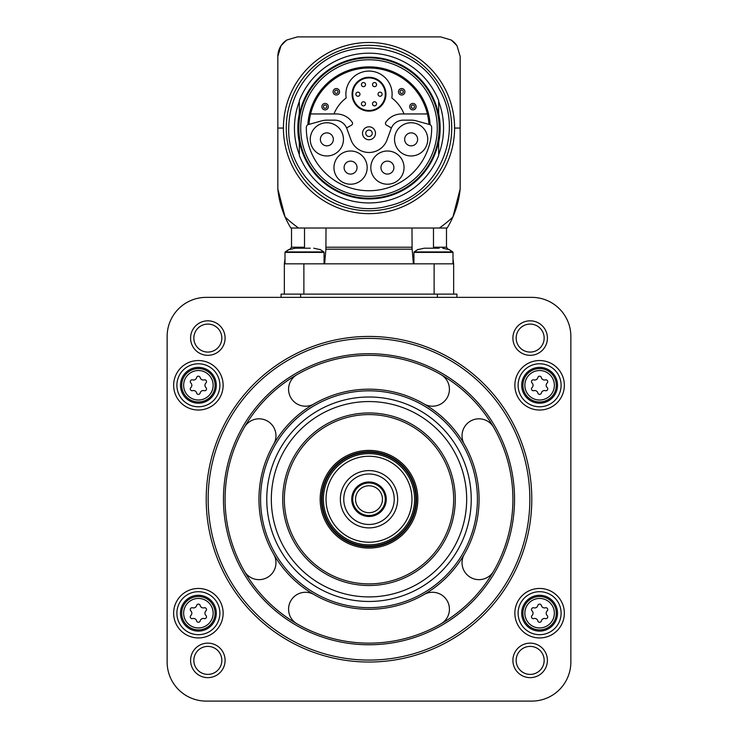 <?xml version="1.0" encoding="UTF-8"?>
<svg xmlns="http://www.w3.org/2000/svg" width="738" height="738" viewBox="0 0 738 738"><rect width="100%" height="100%" fill="white"/><g stroke="black" fill="none" stroke-linecap="round" stroke-linejoin="round"><path stroke-width="1.11" d="M309.047 124.242A60.073 60.073 0 0 1 369 67.997A60.073 60.073 0 0 1 428.953 124.242M403.326 120.146A13.026 13.026 0 0 0 391.094 128.716L387.256 139.242A19.206 19.206 0 0 1 350.744 139.242L346.906 128.716A13.026 13.026 0 0 0 334.674 120.146L326.879 120.146A19.206 19.206 0 0 0 321.906 120.801L307.894 124.694A61.199 61.199 0 0 1 369 66.863A61.199 61.199 0 0 1 430.106 124.694L416.094 120.801A19.206 19.206 0 0 0 411.121 120.146L403.326 120.146M300.717 128.061A68.283 68.283 0 0 1 403.142 68.929A68.283 68.283 0 0 1 403.142 187.203A68.283 68.283 0 0 1 300.717 128.061M298.835 128.061A70.165 70.165 0 0 1 404.083 67.296A70.165 70.165 0 0 1 404.083 188.827A70.165 70.165 0 0 1 298.835 128.061M299.324 136.327L299.324 155.506A74.889 74.889 0 0 0 438.676 155.506L438.676 141.133A70.894 70.894 0 0 1 299.324 141.133M438.676 141.133L438.676 136.327M438.676 119.805L438.676 100.626A74.889 74.889 0 0 0 299.324 100.626L299.324 114.999A70.894 70.894 0 0 1 438.676 114.999M299.324 114.999L299.324 119.805M438.676 142.48A71.152 71.152 0 0 0 438.676 113.652M299.324 113.652A71.152 71.152 0 0 0 299.324 142.48M299.324 154.602A74.556 74.556 0 0 1 299.324 101.521M438.676 101.521A74.556 74.556 0 0 1 438.676 154.602M452.901 216.99A91.161 91.161 0 0 0 460.161 188.946A91.161 91.161 0 0 1 452.901 216.99A122.259 122.259 0 0 1 439.396 228.024L447.145 228.024A91.161 91.161 0 0 0 452.901 216.99L460.161 188.946L460.161 56.439L457.043 45.839A19.539 19.539 0 0 0 451.232 40.027L440.632 36.9L297.368 36.9L286.768 40.027A19.539 19.539 0 0 0 280.957 45.839L277.839 56.439L277.839 188.946L285.099 216.99A91.161 91.161 0 0 0 290.855 228.024L439.396 228.024L433.483 228.024L433.483 247.23L446.49 247.23L448.04 249.186M451.232 40.027L451.232 40.027A120.469 120.469 0 0 1 457.043 45.839L457.043 45.839M280.957 45.839A19.539 19.539 0 0 0 277.839 56.439A19.539 19.539 0 0 1 280.957 45.839A120.469 120.469 0 0 1 286.768 40.027M277.839 56.439L277.839 188.946A91.161 91.161 0 0 0 285.099 216.99A122.259 122.259 0 0 0 298.604 228.024L304.517 228.024L304.517 247.23L291.51 247.23L289.96 249.186M460.161 188.946L460.161 56.439M411.979 228.024L412.099 249.186L325.901 249.186L326.021 228.024L304.517 228.024M439.968 36.9L413.935 36.9M325.901 249.186L324.628 263.835M453.003 258.964L453.649 263.835L303.881 263.835L303.881 294.111M413.372 263.835L411.979 247.23L326.021 247.23M303.881 263.835L284.351 263.835L284.351 294.111M281.095 297.368L281.095 294.111L456.905 294.111L456.905 297.368M206.206 297.368A39.068 39.068 0 0 0 167.139 336.445L167.139 662.032A39.068 39.068 0 0 0 206.206 701.1L531.794 701.1A39.068 39.068 0 0 0 570.861 662.032L570.861 336.445A39.068 39.068 0 0 0 531.794 297.368L206.206 297.368M223.134 385.282A24.741 24.741 0 0 0 186.022 363.852A24.741 24.741 0 0 0 186.022 406.712A24.741 24.741 0 0 0 223.134 385.282M223.134 613.195A24.741 24.741 0 0 0 186.022 591.765A24.741 24.741 0 0 0 186.022 634.625A24.741 24.741 0 0 0 223.134 613.195M564.349 613.195A24.741 24.741 0 0 0 527.236 591.765A24.741 24.741 0 0 0 527.236 634.625A24.741 24.741 0 0 0 564.349 613.195M564.349 385.282A24.741 24.741 0 0 0 527.236 363.852A24.741 24.741 0 0 0 527.236 406.712A24.741 24.741 0 0 0 564.349 385.282M190.588 338.078A17.26 17.26 0 0 1 216.474 323.133A17.26 17.26 0 0 1 216.474 353.022A17.26 17.26 0 0 1 190.588 338.078M190.588 660.39A17.26 17.26 0 0 1 216.474 645.446A17.26 17.26 0 0 1 216.474 675.335A17.26 17.26 0 0 1 190.588 660.39M512.901 660.39A17.26 17.26 0 0 1 538.786 645.446A17.26 17.26 0 0 1 538.786 675.335A17.26 17.26 0 0 1 512.901 660.39M512.901 338.078A17.26 17.26 0 0 1 538.786 323.133A17.26 17.26 0 0 1 538.786 353.022A17.26 17.26 0 0 1 512.901 338.078M516.157 338.078A14.004 14.004 0 0 1 537.163 325.956A14.004 14.004 0 0 1 537.163 350.199A14.004 14.004 0 0 1 516.157 338.078M516.157 660.39A14.004 14.004 0 0 1 537.163 648.268A14.004 14.004 0 0 1 537.163 672.521A14.004 14.004 0 0 1 516.157 660.39M193.845 660.39A14.004 14.004 0 0 1 214.841 648.268A14.004 14.004 0 0 1 214.841 672.521A14.004 14.004 0 0 1 193.845 660.39M193.845 338.078A14.004 14.004 0 0 1 214.841 325.956A14.004 14.004 0 0 1 214.841 350.199A14.004 14.004 0 0 1 193.845 338.078M206.206 499.239A162.794 162.794 0 0 1 450.401 358.253A162.794 162.794 0 0 1 450.401 640.215A162.794 162.794 0 0 1 206.206 499.239M208.162 499.239A160.838 160.838 0 0 1 449.424 359.941A160.838 160.838 0 0 1 449.424 638.527A160.838 160.838 0 0 1 208.162 499.239M225.09 499.239A143.91 143.91 0 0 1 440.955 374.609A143.91 143.91 0 0 1 440.955 623.868A143.91 143.91 0 0 1 225.09 499.239M424.027 403.926A16.928 16.928 0 0 0 447.154 397.736A16.928 16.928 0 0 0 440.955 374.609A143.91 143.91 0 0 0 297.045 374.609A16.928 16.928 0 0 0 290.846 397.736A16.928 16.928 0 0 0 313.973 403.926M313.973 594.542A16.928 16.928 0 0 0 290.846 600.741A16.928 16.928 0 0 0 297.045 623.868A143.91 143.91 0 0 0 440.955 623.868A16.928 16.928 0 0 0 447.154 600.741A16.928 16.928 0 0 0 424.027 594.542M464.303 554.256A16.928 16.928 0 0 0 470.503 577.384A16.928 16.928 0 0 0 493.63 571.194A143.91 143.91 0 0 1 440.955 623.868M493.63 571.194A143.91 143.91 0 0 0 493.63 427.284A16.928 16.928 0 0 0 470.503 421.084A16.928 16.928 0 0 0 464.303 444.211M440.955 374.609A143.91 143.91 0 0 1 493.63 427.284M273.697 444.211A16.928 16.928 0 0 0 267.497 421.084A16.928 16.928 0 0 0 244.37 427.284M244.37 571.194A16.928 16.928 0 0 0 267.497 577.384A16.928 16.928 0 0 0 273.697 554.256M258.955 499.239A110.045 110.045 0 0 1 424.027 403.926A110.045 110.045 0 0 1 424.027 594.542A110.045 110.045 0 0 1 258.955 499.239A110.045 110.045 0 0 1 424.027 403.926A110.045 110.045 0 0 1 424.027 594.542A110.045 110.045 0 0 1 258.955 499.239M266.769 499.239A102.231 102.231 0 0 1 420.116 410.697A102.231 102.231 0 0 1 420.116 587.771A102.231 102.231 0 0 1 266.769 499.239M271.326 499.239A97.674 97.674 0 0 1 417.837 414.645A97.674 97.674 0 0 1 417.837 583.823A97.674 97.674 0 0 1 271.326 499.239M284.351 499.239A84.649 84.649 0 0 1 411.324 425.927A84.649 84.649 0 0 1 411.324 572.55A84.649 84.649 0 0 1 284.351 499.239A84.649 84.649 0 0 1 411.324 425.927A84.649 84.649 0 0 1 411.324 572.55A84.649 84.649 0 0 1 284.351 499.239M369 450.401A48.837 48.837 0 0 1 411.297 523.657A48.837 48.837 0 0 1 326.703 523.657A48.837 48.837 0 0 1 369 450.401A48.837 48.837 0 0 1 411.297 523.657A48.837 48.837 0 0 1 326.703 523.657A48.837 48.837 0 0 1 369 450.401M369 453.649A45.581 45.581 0 0 1 408.474 522.024A45.581 45.581 0 0 1 329.526 522.024A45.581 45.581 0 0 1 369 453.649M369 456.259A42.979 42.979 0 0 1 406.223 520.724A42.979 42.979 0 0 1 331.777 520.724A42.979 42.979 0 0 1 369 456.259M369 470.586A28.653 28.653 0 0 1 393.815 513.565A28.653 28.653 0 0 1 344.185 513.565A28.653 28.653 0 0 1 369 470.586M369 473.999A25.23 25.23 0 0 1 390.854 511.849A25.23 25.23 0 0 1 347.146 511.849A25.23 25.23 0 0 1 369 473.999M369 481.979A17.26 17.26 0 0 1 383.945 507.864A17.26 17.26 0 0 1 354.055 507.864A17.26 17.26 0 0 1 369 481.979M369 482.956A16.282 16.282 0 0 1 383.096 507.375A16.282 16.282 0 0 1 354.904 507.375A16.282 16.282 0 0 1 369 482.956M369 485.779A13.459 13.459 0 0 1 380.66 505.964A13.459 13.459 0 0 1 357.34 505.964A13.459 13.459 0 0 1 369 485.779M561.101 385.282A21.485 21.485 0 0 0 528.86 366.666A21.485 21.485 0 0 0 528.86 403.889A21.485 21.485 0 0 0 561.101 385.282M557.513 385.282A17.906 17.906 0 0 0 530.659 369.775A17.906 17.906 0 0 0 530.659 400.789A17.906 17.906 0 0 0 557.513 385.282M532.043 387.598A1.827 1.827 0 0 0 533.814 390.67A3.192 3.192 0 0 1 537.836 392.994A1.827 1.827 0 0 0 541.378 392.994A3.192 3.192 0 0 1 545.4 390.67A1.827 1.827 0 0 0 547.172 387.598A3.192 3.192 0 0 1 547.172 382.957A1.827 1.827 0 0 0 545.4 379.885A3.192 3.192 0 0 1 541.378 377.57A1.827 1.827 0 0 0 537.836 377.57A3.192 3.192 0 0 1 533.814 379.885A1.827 1.827 0 0 0 532.043 382.957A3.192 3.192 0 0 1 532.043 387.598M561.101 613.195A21.485 21.485 0 0 0 528.86 594.579A21.485 21.485 0 0 0 528.86 631.802A21.485 21.485 0 0 0 561.101 613.195M557.513 613.195A17.906 17.906 0 0 0 530.659 597.679A17.906 17.906 0 0 0 530.659 628.702A17.906 17.906 0 0 0 557.513 613.195M532.043 615.51A1.827 1.827 0 0 0 533.814 618.582A3.192 3.192 0 0 1 537.836 620.907A1.827 1.827 0 0 0 541.378 620.907A3.192 3.192 0 0 1 545.4 618.582A1.827 1.827 0 0 0 547.172 615.51A3.192 3.192 0 0 1 547.172 610.87A1.827 1.827 0 0 0 545.4 607.798A3.192 3.192 0 0 1 541.378 605.474A1.827 1.827 0 0 0 537.836 605.474A3.192 3.192 0 0 1 533.814 607.798A1.827 1.827 0 0 0 532.043 610.87A3.192 3.192 0 0 1 532.043 615.51M219.878 613.195A21.485 21.485 0 0 0 187.646 594.579A21.485 21.485 0 0 0 187.646 631.802A21.485 21.485 0 0 0 219.878 613.195M216.299 613.195A17.906 17.906 0 0 0 189.435 597.679A17.906 17.906 0 0 0 189.435 628.702A17.906 17.906 0 0 0 216.299 613.195M190.828 615.51A1.827 1.827 0 0 0 192.6 618.582A3.192 3.192 0 0 1 196.622 620.907A1.827 1.827 0 0 0 200.164 620.907A3.192 3.192 0 0 1 204.186 618.582A1.827 1.827 0 0 0 205.957 615.51A3.192 3.192 0 0 1 205.957 610.87A1.827 1.827 0 0 0 204.186 607.798A3.192 3.192 0 0 1 200.164 605.474A1.827 1.827 0 0 0 196.622 605.474A3.192 3.192 0 0 1 192.6 607.798A1.827 1.827 0 0 0 190.828 610.87A3.192 3.192 0 0 1 190.828 615.51M219.878 385.282A21.485 21.485 0 0 0 187.646 366.666A21.485 21.485 0 0 0 187.646 403.889A21.485 21.485 0 0 0 219.878 385.282M216.299 385.282A17.906 17.906 0 0 0 189.435 369.775A17.906 17.906 0 0 0 189.435 400.789A17.906 17.906 0 0 0 216.299 385.282M190.828 387.598A1.827 1.827 0 0 0 192.6 390.67A3.192 3.192 0 0 1 196.622 392.994A1.827 1.827 0 0 0 200.164 392.994A3.192 3.192 0 0 1 204.186 390.67A1.827 1.827 0 0 0 205.957 387.598A3.192 3.192 0 0 1 205.957 382.957A1.827 1.827 0 0 0 204.186 379.885A3.192 3.192 0 0 1 200.164 377.57A1.827 1.827 0 0 0 196.622 377.57A3.192 3.192 0 0 1 192.6 379.885A1.827 1.827 0 0 0 190.828 382.957A3.192 3.192 0 0 1 190.828 387.598M453.649 263.835L453.649 294.111M449.027 249.601L442.68 248.208L449.027 249.601M439.165 248.208L424.258 248.208L417.902 249.601M428.077 248.208L424.258 248.208M427.994 248.208L435.789 248.208M320.098 249.601L313.742 248.208L320.098 249.601M310.237 248.208L295.32 248.208L288.973 249.601M299.139 248.208L295.32 248.208M299.065 248.208L306.851 248.208M308.742 124.325A3.256 3.256 0 0 0 306.325 127.443A62.675 62.675 0 0 0 369 190.736A62.675 62.675 0 0 0 431.675 127.443A3.256 3.256 0 0 0 429.258 124.325M404.037 167.609A16.605 16.605 0 0 0 379.129 153.227A16.605 16.605 0 0 0 379.129 181.991A16.605 16.605 0 0 0 404.037 167.609M367.173 167.609A16.605 16.605 0 0 0 342.266 153.227A16.605 16.605 0 0 0 342.266 181.991A16.605 16.605 0 0 0 367.173 167.609M343.465 139.362A16.605 16.605 0 0 0 318.558 124.98A16.605 16.605 0 0 0 318.558 153.744A16.605 16.605 0 0 0 343.465 139.362M427.745 139.362A16.605 16.605 0 0 0 402.837 124.98A16.605 16.605 0 0 0 402.837 153.744A16.605 16.605 0 0 0 427.745 139.362M417.625 139.362A6.476 6.476 0 0 0 407.902 133.744A6.476 6.476 0 0 0 407.902 144.971A6.476 6.476 0 0 0 417.625 139.362M333.336 139.362A6.476 6.476 0 0 0 323.622 133.744A6.476 6.476 0 0 0 323.622 144.971A6.476 6.476 0 0 0 333.336 139.362M357.044 167.609A6.476 6.476 0 0 0 347.33 162A6.476 6.476 0 0 0 347.33 173.218A6.476 6.476 0 0 0 357.044 167.609M393.907 167.609A6.476 6.476 0 0 0 384.194 162A6.476 6.476 0 0 0 384.194 173.218A6.476 6.476 0 0 0 393.907 167.609M391.398 127.96L386.417 125.082A1.956 1.956 0 0 1 385.78 122.277A19.206 19.206 0 0 1 401.62 113.956L427.394 113.956M310.606 113.956L336.38 113.956A19.206 19.206 0 0 1 352.22 122.277A1.956 1.956 0 0 1 351.583 125.082L346.602 127.96M362.524 133.274A6.476 6.476 0 0 1 372.238 127.665A6.476 6.476 0 0 1 372.238 138.882A6.476 6.476 0 0 1 362.524 133.274M365.78 133.274A3.22 3.22 0 0 1 370.614 130.478A3.22 3.22 0 0 1 370.614 136.069A3.22 3.22 0 0 1 365.78 133.274M404.037 113.956A37.767 37.767 0 0 0 391.813 97.96A23.118 23.118 0 0 0 369 71.088A23.118 23.118 0 0 0 346.187 97.96A37.767 37.767 0 0 0 333.963 113.956M352.072 94.206A16.928 16.928 0 0 1 377.469 79.538A16.928 16.928 0 0 1 377.469 108.864A16.928 16.928 0 0 1 352.072 94.206A16.928 16.928 0 0 1 377.469 79.538A16.928 16.928 0 0 1 377.469 108.864A16.928 16.928 0 0 1 352.072 94.206M380.07 92.149A2.048 2.048 0 0 1 382.118 94.206A2.048 2.048 0 0 1 380.07 96.254A2.048 2.048 0 0 1 378.022 94.206A2.048 2.048 0 0 1 380.07 92.149A2.048 2.048 0 0 1 382.118 94.206A2.048 2.048 0 0 1 380.07 96.254A2.048 2.048 0 0 1 378.022 94.206A2.048 2.048 0 0 1 380.07 92.149M374.535 82.564A2.048 2.048 0 0 1 376.583 84.621A2.048 2.048 0 0 1 374.535 86.669A2.048 2.048 0 0 1 372.487 84.621A2.048 2.048 0 0 1 374.535 82.564A2.048 2.048 0 0 1 376.583 84.621A2.048 2.048 0 0 1 374.535 86.669A2.048 2.048 0 0 1 372.487 84.621A2.048 2.048 0 0 1 374.535 82.564M363.465 82.564A2.048 2.048 0 0 1 365.513 84.621A2.048 2.048 0 0 1 363.465 86.669A2.048 2.048 0 0 1 361.417 84.621A2.048 2.048 0 0 1 363.465 82.564A2.048 2.048 0 0 1 365.513 84.621A2.048 2.048 0 0 1 363.465 86.669A2.048 2.048 0 0 1 361.417 84.621A2.048 2.048 0 0 1 363.465 82.564M374.535 101.779A2.048 2.048 0 0 1 376.583 103.827A2.048 2.048 0 0 1 374.535 105.875A2.048 2.048 0 0 1 372.487 103.827A2.048 2.048 0 0 1 374.535 101.779A2.048 2.048 0 0 1 376.583 103.827A2.048 2.048 0 0 1 374.535 105.875A2.048 2.048 0 0 1 372.487 103.827A2.048 2.048 0 0 1 374.535 101.779M363.465 101.779A2.048 2.048 0 0 1 365.513 103.827A2.048 2.048 0 0 1 363.465 105.875A2.048 2.048 0 0 1 361.417 103.827A2.048 2.048 0 0 1 363.465 101.779A2.048 2.048 0 0 1 365.513 103.827A2.048 2.048 0 0 1 363.465 105.875A2.048 2.048 0 0 1 361.417 103.827A2.048 2.048 0 0 1 363.465 101.779M357.93 92.149A2.048 2.048 0 0 1 359.978 94.206A2.048 2.048 0 0 1 357.93 96.254A2.048 2.048 0 0 1 355.882 94.206A2.048 2.048 0 0 1 357.93 92.149A2.048 2.048 0 0 1 359.978 94.206A2.048 2.048 0 0 1 357.93 96.254A2.048 2.048 0 0 1 355.882 94.206A2.048 2.048 0 0 1 357.93 92.149M411.232 106.659A1.661 1.661 0 0 1 413.723 105.22A1.661 1.661 0 0 1 413.723 108.099A1.661 1.661 0 0 1 411.232 106.659M409.673 106.659A3.22 3.22 0 0 1 414.507 103.873A3.22 3.22 0 0 1 414.507 109.455A3.22 3.22 0 0 1 409.673 106.659A3.22 3.22 0 0 1 414.507 103.873A3.22 3.22 0 0 1 414.507 109.455A3.22 3.22 0 0 1 409.673 106.659M400.014 91.77A1.661 1.661 0 0 1 402.505 90.34A1.661 1.661 0 0 1 402.505 93.209A1.661 1.661 0 0 1 400.014 91.77M398.455 91.77A3.22 3.22 0 0 1 403.289 88.984A3.22 3.22 0 0 1 403.289 94.565A3.22 3.22 0 0 1 398.455 91.77A3.22 3.22 0 0 1 403.289 88.984A3.22 3.22 0 0 1 403.289 94.565A3.22 3.22 0 0 1 398.455 91.77M334.665 91.77A1.661 1.661 0 0 1 337.155 90.34A1.661 1.661 0 0 1 337.155 93.209A1.661 1.661 0 0 1 334.665 91.77M333.096 91.77A3.22 3.22 0 0 1 337.93 88.984A3.22 3.22 0 0 1 337.93 94.565A3.22 3.22 0 0 1 333.096 91.77A3.22 3.22 0 0 1 337.93 88.984A3.22 3.22 0 0 1 337.93 94.565A3.22 3.22 0 0 1 333.096 91.77M323.447 106.659A1.661 1.661 0 0 1 325.938 105.22A1.661 1.661 0 0 1 325.938 108.099A1.661 1.661 0 0 1 323.447 106.659M321.879 106.659A3.22 3.22 0 0 1 326.713 103.873A3.22 3.22 0 0 1 326.713 109.455A3.22 3.22 0 0 1 321.879 106.659A3.22 3.22 0 0 1 326.713 103.873A3.22 3.22 0 0 1 326.713 109.455A3.22 3.22 0 0 1 321.879 106.659M286.27 128.061A82.73 82.73 0 0 1 410.365 56.42A82.73 82.73 0 0 1 410.365 199.712A82.73 82.73 0 0 1 286.27 128.061M283.42 128.061A85.58 85.58 0 0 0 369 213.642A85.58 85.58 0 0 0 454.58 128.061A85.58 85.58 0 0 0 369 42.481A85.58 85.58 0 0 0 283.42 128.061L277.839 128.061M460.161 128.061L454.58 128.061M277.839 188.946A91.161 91.161 0 0 0 285.099 216.99M223.466 499.239A145.534 145.534 0 0 1 441.767 373.197A145.534 145.534 0 0 1 441.767 625.27A145.534 145.534 0 0 1 223.466 499.239M260.579 499.239A108.421 108.421 0 0 1 423.206 405.337A108.421 108.421 0 0 1 423.206 593.131A108.421 108.421 0 0 1 260.579 499.239M282.719 499.239A86.281 86.281 0 0 1 412.136 424.516A86.281 86.281 0 0 1 412.136 573.961A86.281 86.281 0 0 1 282.719 499.239M369 451.702A47.536 47.536 0 0 1 410.171 523.002A47.536 47.536 0 0 1 327.829 523.002A47.536 47.536 0 0 1 369 451.702M369 452.348A46.881 46.881 0 0 1 409.599 522.679A46.881 46.881 0 0 1 328.401 522.679A46.881 46.881 0 0 1 369 452.348M556.304 385.282A16.697 16.697 0 0 0 531.259 370.817A16.697 16.697 0 0 0 531.259 399.738A16.697 16.697 0 0 0 556.304 385.282M554.358 385.282A14.751 14.751 0 0 0 532.236 372.505A14.751 14.751 0 0 0 532.236 398.05A14.751 14.751 0 0 0 554.358 385.282M556.304 613.195A16.697 16.697 0 0 0 531.259 598.73A16.697 16.697 0 0 0 531.259 627.651A16.697 16.697 0 0 0 556.304 613.195M554.358 613.195A14.751 14.751 0 0 0 532.236 600.418A14.751 14.751 0 0 0 532.236 625.962A14.751 14.751 0 0 0 554.358 613.195M215.09 613.195A16.697 16.697 0 0 0 190.044 598.73A16.697 16.697 0 0 0 190.044 627.651A16.697 16.697 0 0 0 215.09 613.195M213.144 613.195A14.751 14.751 0 0 0 191.013 600.418A14.751 14.751 0 0 0 191.013 625.962A14.751 14.751 0 0 0 213.144 613.195M215.09 385.282A16.697 16.697 0 0 0 190.044 370.817A16.697 16.697 0 0 0 190.044 399.738A16.697 16.697 0 0 0 215.09 385.282M213.144 385.282A14.751 14.751 0 0 0 191.013 372.505A14.751 14.751 0 0 0 191.013 398.05A14.751 14.751 0 0 0 213.144 385.282M300.624 294.111L300.624 297.368M437.376 294.111L437.376 297.368M434.119 263.835L434.119 294.111M413.935 252.396L414.147 251.916L452.791 251.916L453.003 252.396L413.935 252.396L413.935 263.835M285.209 251.916L288.973 249.444L284.997 252.396L285.209 251.916L323.853 251.916L324.065 252.396L284.997 252.396L284.997 263.835M352.718 94.206A16.282 16.282 0 0 1 377.136 80.101A16.282 16.282 0 0 1 377.136 108.302A16.282 16.282 0 0 1 352.718 94.206M288.743 128.061C286.934 178.55 340.504 220.099 388.963 205.801C438.307 194.989 465.235 132.775 439.331 89.399C416.583 44.289 349.627 33.68 314.056 69.556C297.562 85.571 289.121 105.073 288.743 128.061M291.51 228.024L291.51 247.23M284.351 263.835L284.997 258.964M446.49 228.024L446.49 247.23M452.791 251.916L449.027 249.444L453.003 252.396L453.003 263.835M414.147 251.916L417.902 249.444M324.065 252.396L324.065 263.835M323.853 251.916L320.098 249.444"/></g></svg>
